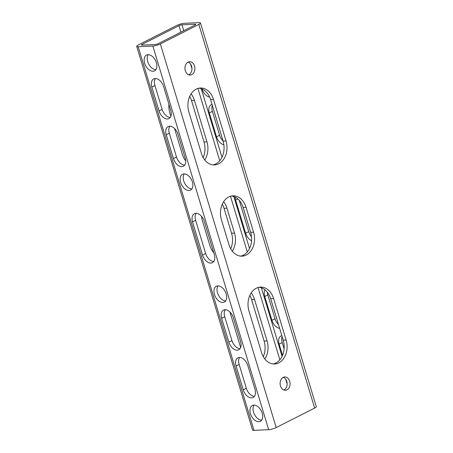 <?xml version="1.0" encoding="UTF-8"?>
<svg xmlns="http://www.w3.org/2000/svg" width="453" height="453" viewBox="0 0 453 453"><rect width="100%" height="100%" fill="white"/><g stroke="black" fill="none" stroke-linecap="round" stroke-linejoin="round"><path stroke-width="0.68" d="M200.464 22.995L316.29 406.635A5.544 1.172 163.2 0 1 314.654 408.068L276.188 427.564A5.544 1.172 -16.8 0 1 268.669 429.676L253.997 430.35A5.544 1.172 163.2 0 1 252.536 430.005L136.71 46.365A5.544 1.172 163.2 0 1 138.346 44.932L176.812 25.436A5.544 1.172 163.2 0 1 184.331 23.324L199.003 22.65A5.544 1.172 163.2 0 1 200.464 22.995A5.544 1.172 163.2 0 1 198.827 24.434L160.362 43.924A5.544 1.172 -16.8 0 1 152.842 46.042L138.171 46.716A5.544 1.172 163.2 0 1 136.71 46.365M144.649 63.239A8.867 5.566 -116.9 0 0 154.524 70.878A8.867 5.566 -116.9 0 0 155.481 60.453A8.867 5.566 -116.9 0 0 146.506 55.062A8.867 5.566 -116.9 0 0 144.649 63.239M159.048 110.934A8.867 5.566 -116.9 0 0 168.924 118.573A8.867 5.566 -116.9 0 0 170.787 110.396L163.584 86.546A8.867 5.566 -116.9 0 0 153.709 78.907A8.867 5.566 -116.9 0 0 151.846 87.084L159.048 110.934L162.123 109.371A8.867 5.566 -116.9 0 0 170.266 117.406M173.448 158.629A8.867 5.566 -116.9 0 0 183.323 166.268A8.867 5.566 -116.9 0 0 185.186 158.091L177.984 134.241A8.867 5.566 -116.9 0 0 168.108 126.602A8.867 5.566 -116.9 0 0 166.245 134.779L173.448 158.629L176.523 157.066A8.867 5.566 -116.9 0 0 184.665 165.102M180.645 182.474A8.867 5.566 -116.9 0 0 190.526 190.113A8.867 5.566 -116.9 0 0 191.483 179.688A8.867 5.566 -116.9 0 0 182.508 174.297A8.867 5.566 -116.9 0 0 180.645 182.474M202.559 255.056A8.867 5.566 -116.9 0 0 212.434 262.695A8.867 5.566 -116.9 0 0 214.297 254.518L204.28 221.341A8.867 5.566 -116.9 0 0 194.405 213.697A8.867 5.566 -116.9 0 0 192.542 221.874L202.559 255.056L205.634 253.493A8.867 5.566 -116.9 0 0 213.776 261.528M214.456 294.456A8.867 5.566 -116.9 0 0 224.331 302.094A8.867 5.566 -116.9 0 0 225.288 291.67A8.867 5.566 -116.9 0 0 216.319 286.279A8.867 5.566 -116.9 0 0 214.456 294.456M221.653 318.3L228.856 342.151A8.867 5.566 -116.9 0 0 238.731 349.79A8.867 5.566 -116.9 0 0 240.594 341.613L233.397 317.768A8.867 5.566 -116.9 0 0 223.516 310.124A8.867 5.566 -116.9 0 0 221.653 318.3L224.733 316.743L231.93 340.594A8.867 5.566 -116.9 0 0 240.073 348.623M236.053 365.996L243.255 389.846A8.867 5.566 -116.9 0 0 253.131 397.485A8.867 5.566 -116.9 0 0 254.994 389.308L247.797 365.463A8.867 5.566 -116.9 0 0 237.916 357.819A8.867 5.566 -116.9 0 0 236.053 365.996L239.133 364.439L246.33 388.283A8.867 5.566 -116.9 0 0 254.473 396.318M250.452 413.691A8.867 5.566 -116.9 0 0 260.333 421.335A8.867 5.566 -116.9 0 0 261.29 410.911A8.867 5.566 -116.9 0 0 252.315 405.514A8.867 5.566 -116.9 0 0 250.452 413.691M194.541 66.053A6.648 4.977 87.4 0 0 189.62 61.755A6.648 4.977 87.4 0 0 184.949 68.624A6.648 4.977 87.4 0 0 190.226 75.039A6.648 4.977 87.4 0 0 194.541 66.053M188.884 111.959L201.404 153.437A17.729 13.279 -92.6 0 0 214.524 164.909A17.729 13.279 -92.6 0 0 226.024 140.957L213.505 99.484A17.729 13.279 -92.6 0 0 200.385 88.007A17.729 13.279 -92.6 0 0 188.884 111.959M221.438 219.79L228.952 244.677A17.729 13.279 -92.6 0 0 242.072 256.155A17.729 13.279 -92.6 0 0 253.572 232.202L246.058 207.315A17.729 13.279 -92.6 0 0 232.938 195.843A17.729 13.279 -92.6 0 0 221.438 219.79M248.986 311.035L261.511 352.508A17.729 13.279 -92.6 0 0 274.631 363.986A17.729 13.279 -92.6 0 0 286.126 340.033L273.606 298.561A17.729 13.279 -92.6 0 0 260.486 287.083A17.729 13.279 -92.6 0 0 248.986 311.035M289.705 381.256A6.648 4.977 87.4 0 0 284.784 376.958A6.648 4.977 87.4 0 0 280.113 383.827A6.648 4.977 87.4 0 0 285.39 390.243A6.648 4.977 87.4 0 0 289.705 381.256M189.733 96.336A17.729 13.279 -92.6 0 1 191.489 100.492L204.014 141.965A17.729 13.279 -92.6 0 1 203.159 157.587M222.293 204.173A17.729 13.279 -92.6 0 1 224.048 208.323L231.562 233.21A17.729 13.279 -92.6 0 1 230.707 248.827M249.841 295.413A17.729 13.279 -92.6 0 1 251.596 299.563L264.116 341.041A17.729 13.279 -92.6 0 1 263.267 356.664M212.032 104.467A8.867 5.566 -116.9 0 0 211.189 104.768A8.867 5.566 -116.9 0 0 209.326 112.944L216.528 136.795L219.603 135.232L212.406 111.387A8.867 5.566 -116.9 0 1 212.338 105.481M219.603 135.232A8.867 5.566 -116.9 0 0 223.057 140.985M235.118 197.078A8.867 5.566 -116.9 0 0 235.622 200.039L245.639 233.221L248.72 231.659L239.252 200.3M248.72 231.659A8.867 5.566 -116.9 0 0 251.5 236.704M267.315 292.162A8.867 5.566 -116.9 0 0 267.814 294.909L275.016 318.759A8.867 5.566 -116.9 0 0 278.465 324.507M282.145 336.704A8.867 5.566 -116.9 0 0 282.213 342.604L284.093 348.827M155.186 44.519L141.982 45.124A2.214 0.47 163.2 0 1 141.398 44.983A2.214 0.47 163.2 0 1 142.049 44.411L178.98 25.696A2.214 0.47 163.2 0 1 181.987 24.847L195.192 24.241A2.214 0.47 163.2 0 1 195.775 24.383A2.214 0.47 163.2 0 1 195.124 24.955L158.193 43.669A2.214 0.47 -16.8 0 1 155.186 44.519M148.244 54.671A8.867 5.566 -116.9 0 0 147.723 61.676A8.867 5.566 -116.9 0 0 155.866 69.711M155.441 78.516A8.867 5.566 -116.9 0 0 154.926 85.526L162.123 109.371M169.841 126.211A8.867 5.566 -116.9 0 0 169.326 133.222L176.523 157.066M184.246 173.907A8.867 5.566 -116.9 0 0 183.725 180.917A8.867 5.566 -116.9 0 0 191.862 188.946M196.138 213.306A8.867 5.566 -116.9 0 0 195.617 220.317L205.634 253.493M218.052 285.888A8.867 5.566 -116.9 0 0 217.531 292.898A8.867 5.566 -116.9 0 0 225.673 300.928M225.254 309.733A8.867 5.566 -116.9 0 0 224.733 316.743M239.654 357.428A8.867 5.566 -116.9 0 0 239.133 364.439M254.054 405.124A8.867 5.566 -116.9 0 0 253.533 412.134A8.867 5.566 -116.9 0 0 261.675 420.163M188.748 74.807A6.648 4.977 87.4 0 0 191.602 66.189A6.648 4.977 87.4 0 0 188.165 62.118M198.918 88.182A17.729 13.279 -92.6 0 1 210.566 99.62L213.505 99.484M213.052 164.869A17.729 13.279 -92.6 0 0 223.091 141.093L210.566 99.62M231.477 196.019A17.729 13.279 -92.6 0 1 243.125 207.451L246.058 207.315M240.6 256.109A17.729 13.279 -92.6 0 0 250.639 232.332L243.125 207.451M259.025 287.259A17.729 13.279 -92.6 0 1 270.673 298.691L273.606 298.561M273.159 363.946A17.729 13.279 -92.6 0 0 283.193 340.169L270.673 298.691M283.912 390.01A6.648 4.977 87.4 0 0 286.772 381.392A6.648 4.977 87.4 0 0 283.329 377.321M170.855 116.296L169.807 112.831A17.729 13.279 -92.6 0 1 168.907 104.173M191.092 93.85A17.729 13.279 -92.6 0 1 194.428 100.356L206.947 141.829A17.729 13.279 -92.6 0 1 204.739 159.943M185.685 160.838A17.729 13.279 -92.6 0 1 182.327 154.309L174.535 128.493M213.748 252.7A17.729 13.279 -92.6 0 1 209.875 245.549L202.361 220.668A17.729 13.279 -92.6 0 1 201.5 216.296M223.646 201.681A17.729 13.279 -92.6 0 1 226.981 208.187L234.495 233.074A17.729 13.279 -92.6 0 1 232.287 251.183M251.194 292.927A17.729 13.279 -92.6 0 1 254.529 299.433L267.049 340.905A17.729 13.279 -92.6 0 1 264.841 359.019M240.662 347.519L229.943 312.015M209.62 97.078A8.867 5.566 -116.9 0 1 202.129 89.099L202.112 89.037M216.528 136.795A8.867 5.566 -116.9 0 0 223.873 144.745M245.639 233.221A8.867 5.566 -116.9 0 0 251.557 240.707M265.016 289.835A8.867 5.566 -116.9 0 0 264.739 296.472L271.936 320.316A8.867 5.566 -116.9 0 0 279.614 328.317M281.84 335.69A8.867 5.566 -116.9 0 0 281.002 335.984A8.867 5.566 -116.9 0 0 279.139 344.167L282.519 355.373M268.669 429.676L152.842 46.042M253.997 430.35L138.171 46.716M276.188 427.564L160.362 43.924M314.654 408.068L198.827 24.434M142.265 45.107L142.049 44.411M287.14 383.929L285.713 379.206M279.852 359.801L258.029 287.508M247.298 251.97L230.481 196.268M219.75 160.724L197.921 88.431M191.97 68.726L190.549 64.003M180.928 32.152L178.98 25.696M195.368 24.819L195.192 24.241M282.077 356.358L261.37 287.78M249.518 248.527L233.822 196.54M221.97 157.282L201.268 88.703M183.759 30.713L181.987 24.847M151.846 87.084L154.926 85.526M166.245 134.779L169.326 133.222M192.542 221.874L195.617 220.317M228.856 342.151L231.93 340.594M243.255 389.846L246.33 388.283M223.091 141.093L226.024 140.957M250.639 232.332L253.572 232.202M283.193 340.169L286.126 340.033M191.489 100.492L194.428 100.356M204.014 141.965L206.947 141.829M224.048 208.323L226.981 208.187M231.562 233.21L234.495 233.074M251.596 299.563L254.529 299.433M264.116 341.041L267.049 340.905M209.326 112.944L212.406 111.387M235.622 200.039L237.853 198.912M271.936 320.316L275.016 318.759M264.739 296.472L267.814 294.909M279.139 344.167L282.213 342.604"/></g></svg>
